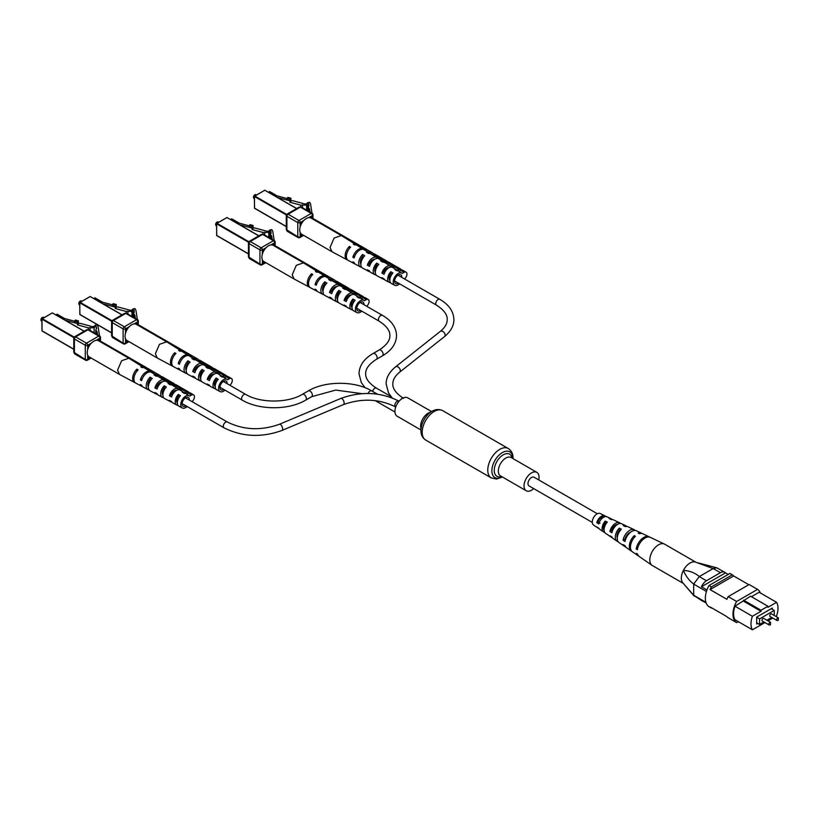 <?xml version="1.0" encoding="UTF-8"?>
<svg xmlns="http://www.w3.org/2000/svg" width="820" height="820" viewBox="0 0 820 820"><rect width="100%" height="100%" fill="white"/><g stroke="black" fill="none" stroke-linecap="round" stroke-linejoin="round"><path stroke-width="1.23" d="M538.72 479.915A10.619 6.13 120 0 0 539.037 477.219A10.619 6.13 120 0 0 536.844 472.361A10.619 6.13 120 0 0 528.664 475.21A10.619 6.13 120 0 0 524.031 485.891A10.619 6.13 120 0 0 526.225 490.749A10.619 6.13 120 0 0 533.707 488.597M431.566 411.578L407.745 397.833A10.619 6.13 120 0 0 399.565 400.672A10.619 6.13 120 0 0 394.933 411.353A10.619 6.13 120 0 0 397.126 416.211L420.947 429.967M597.308 513.74L534.035 477.209A5.012 2.89 120 0 0 531.534 477.465A5.012 2.89 120 0 0 528.254 481.883A5.012 2.89 120 0 0 529.023 485.901L592.296 522.432M770.8 613.975A1.486 0.861 120 0 0 769.826 615.287A1.486 0.861 120 0 0 770.052 616.476L776.96 620.463A1.486 0.861 -60 0 1 776.735 619.274A1.486 0.861 -60 0 1 777.708 617.962A1.486 0.861 -60 0 1 778.447 617.89L771.538 613.903A1.486 0.861 120 0 0 770.8 613.975M762.989 618.485A1.486 0.861 120 0 0 762.026 619.787A1.486 0.861 120 0 0 762.251 620.986L769.16 624.973A1.486 0.861 -60 0 1 768.924 623.774A1.486 0.861 -60 0 1 769.898 622.472A1.486 0.861 -60 0 1 770.646 622.39L763.738 618.403A1.486 0.861 120 0 0 762.989 618.485M774.254 615.461L774.254 610.418L759.545 618.915L759.545 624.461L763.912 621.939M766.884 620.227L771.712 617.429M771.702 608.952L771.702 608.43M774.254 610.418L771.251 608.686L756.686 617.091L756.686 624.03L757.741 623.425M760.345 592.942A18.86 10.885 120 0 0 757.547 589.385L736.616 601.47A18.86 10.885 120 0 0 736.616 622.616L738.297 621.642M743.627 600.199L761.042 610.244L767.95 606.257L750.536 596.212L734.997 606.216A18.009 10.404 120 0 0 734.997 619.736L752.411 629.791L764.957 622.544M775.74 616.322L776.581 615.841A18.009 10.404 120 0 0 776.581 602.321L759.166 592.265L751.438 596.724M776.581 602.321L767.95 607.302L767.95 606.257M743.627 601.234L761.042 611.289L752.411 616.271L734.997 606.216M736.616 622.616L728.201 617.768A18.86 10.885 120 0 1 726.879 616.63L710.069 606.923A18.86 10.885 120 0 0 711.391 608.061L711.719 607.876M711.391 586.915A18.86 10.885 120 0 0 710.069 589.59L733.664 575.968A18.86 10.885 120 0 0 732.332 574.82L711.391 586.915L708.992 585.531A18.86 10.885 120 0 0 708.992 606.677L711.391 608.061M706.44 591.466L693.689 584.106L693.689 595.258L705.918 602.31M706.153 603.007L701.438 600.291A8.487 4.899 120 0 0 702.207 600.937A8.487 4.899 120 0 0 703.15 601.275M728.18 574.451L725.474 572.893L701.438 586.771L706.953 589.949M725.474 572.893A8.487 4.899 120 0 0 724.706 572.247A8.487 4.899 120 0 0 720.462 572.668L706.45 580.755A8.487 4.899 120 0 0 701.438 586.771M720.462 572.668L713.133 568.567L699.255 576.593L706.45 580.755M732.332 574.82L729.933 573.436L708.992 585.531M748.824 584.721L733.664 575.968M757.547 589.385L749.142 584.527L728.201 596.622A18.86 10.885 120 0 0 726.879 599.297L710.069 589.59M736.616 601.47L728.201 596.622M772.296 609.291L772.296 608.081L756.686 617.091M752.411 616.271A18.009 10.404 120 0 0 752.411 629.791M767.93 620.832L772.768 618.044M761.042 610.244L761.042 611.289M759.545 624.461L756.686 622.81M759.545 618.915L756.686 617.265M713.133 568.567L695.421 562.059A12.31 7.114 120 0 0 683.367 570.464C689.312 570.679 694.643 572.698 699.368 576.521M693.689 584.106L693.72 584.004C689.353 580.806 685.899 576.286 683.367 570.464A12.31 7.114 120 0 0 682.763 582.784A12.31 7.114 120 0 0 682.814 582.846A12.31 7.114 -60 0 1 682.25 573.088A12.31 7.114 -60 0 1 689.569 563.299A12.31 7.114 -60 0 1 695.432 562.059M682.763 582.784L693.689 595.258M702.207 600.937L693.72 595.32M713.267 568.516L716.803 567.809L724.706 572.247M693.72 584.004L699.255 576.593M683.255 583.368L652.361 565.534A12.31 7.114 -60 0 1 652.084 565.359A12.31 7.114 -60 0 1 649.819 560.429A12.31 7.114 -60 0 1 658.04 545.105A12.31 7.114 -60 0 1 664.384 544.049A12.31 7.114 -60 0 1 664.671 544.203L695.821 562.192M617.275 537.93A6.519 3.762 -60 0 1 616.978 536.495A6.519 3.762 -60 0 1 619.377 530.14L620.176 530.571M604.073 530.048A5.822 3.362 -60 0 1 603.366 528.039A5.822 3.362 -60 0 1 605.303 522.617L606.431 523.221M618.065 541.6A8.897 5.135 -60 0 1 616.937 541.128L613.216 538.566A8.538 4.93 -60 0 1 612.089 537.141L610.131 535.829A8.344 4.817 120 0 0 611.218 537.192A8.344 4.817 120 0 0 612.355 537.643M652.084 565.359L639.221 556.493A11.06 6.386 -60 0 1 637.55 554.105L636.422 553.356A10.957 6.324 120 0 0 638.083 555.704A10.957 6.324 120 0 0 638.688 556.042M631.83 551.306A10.291 5.935 -60 0 1 631.226 550.978L626.654 547.822A9.84 5.678 -60 0 1 625.229 545.905L623.272 544.593A9.645 5.566 120 0 0 624.655 546.448A9.645 5.566 120 0 0 625.762 546.94M604.658 532.303A7.595 4.387 -60 0 1 603.51 531.872L599.789 529.31A7.236 4.172 -60 0 1 598.959 528.357A7.042 4.069 120 0 1 597.79 527.926A7.042 4.069 120 0 1 597.001 527.055L598.959 528.357M605.765 516.549A7.042 4.069 120 0 0 604.822 515.749L600.127 513.515A6.621 3.823 120 0 0 594.961 515.606A6.621 3.823 120 0 0 592.296 522.33A6.621 3.823 120 0 0 593.506 524.974L597.79 527.926M631.226 550.978A10.291 5.935 -60 0 1 629.34 546.868A10.291 5.935 -60 0 1 634.239 535.634L635.438 536.229A10.393 6.006 120 0 0 630.457 547.606A10.393 6.006 120 0 0 632.364 551.768L638.083 555.704M616.937 541.128A8.897 5.135 -60 0 1 615.307 537.572A8.897 5.135 -60 0 1 619.284 528.111L621.375 529.166A9.092 5.248 120 0 0 617.265 538.873A9.092 5.248 120 0 0 618.936 542.502L624.655 546.448M603.51 531.872A7.595 4.387 -60 0 1 602.116 528.838A7.595 4.387 -60 0 1 605.221 521.069L607.323 522.114A7.79 4.5 120 0 0 604.073 530.14A7.79 4.5 120 0 0 605.508 533.246L611.218 537.192M649.614 537.11A10.957 6.324 120 0 0 649.02 536.751L642.757 533.769A10.393 6.006 120 0 0 639.395 533.697L638.196 533.102A10.291 5.935 -60 0 1 641.496 533.174A10.291 5.935 -60 0 1 642.091 533.533M635.274 530.468A9.645 5.566 120 0 0 634.29 529.751L628.018 526.768A9.092 5.248 120 0 0 625.332 526.635L623.241 525.579A8.897 5.135 -60 0 1 625.824 525.733A8.897 5.135 -60 0 1 626.798 526.471M620.525 523.498A8.344 4.817 120 0 0 619.561 522.75L613.288 519.767A7.79 4.5 120 0 0 611.279 519.583L609.178 518.537A7.595 4.387 -60 0 1 611.095 518.732A7.595 4.387 -60 0 1 612.048 519.501M649.02 536.751A10.957 6.324 120 0 0 641.394 539.263A10.957 6.324 120 0 0 636.217 548.98L637.335 549.718A11.06 6.386 -60 0 1 642.562 539.888A11.06 6.386 -60 0 1 650.27 537.346L664.384 544.049M634.29 529.751A9.645 5.566 120 0 0 623.056 540.216L625.014 541.528A9.84 5.678 -60 0 1 636.484 530.796L641.496 533.174M619.561 522.75A8.344 4.817 120 0 0 609.916 531.452L611.874 532.754A8.538 4.93 -60 0 1 621.755 523.795L625.824 525.733M604.822 515.749A7.042 4.069 120 0 0 596.796 522.678L598.743 523.98A7.236 4.172 -60 0 1 607.015 516.795L611.095 518.732M630.754 532.098A6.919 3.997 120 0 0 625.106 538.914L625.639 539.242M617.562 524.4A6.222 3.598 120 0 0 611.535 530.417L612.407 530.96M603.981 517.02A5.525 3.188 120 0 0 597.985 521.909L600.004 523.18M637.704 548.016L636.217 548.98M625.106 538.914L623.056 540.216M611.535 530.417L609.916 531.452M597.985 521.909L596.796 522.678M634.239 535.634L634.321 537.428M619.284 528.111L619.377 530.14M605.221 521.069L605.303 522.617M254.825 194.852A1.701 0.984 -60 0 0 254.682 194.924A1.701 0.984 -60 0 0 253.482 197.005L253.482 197.353A2.122 1.23 120 0 0 253.923 198.327L254.354 198.573M301.012 233.731L301.094 235.176L302.293 234.592M311.641 218.407L311.549 217.074L310.247 217.72M302.395 222.261L301.309 222.886L301.012 224.659M256.475 194.893L256.045 194.647A2.122 1.23 120 0 0 254.989 194.75A2.122 1.23 120 0 0 253.482 197.353M268.437 192.187L269.575 191.531L277.088 195.857L287.113 198.563M287.113 198.255L290.198 199.086L290.198 200.469L287.113 199.639L287.113 198.255L287.83 197.364L290.915 198.194L290.915 200.972L292.412 200.623L305.101 204.036L306.342 203.719L307.408 204.334L306.608 205.082L300.786 205.143L289.901 202.222L289.901 200.828L277.755 197.558M289.901 202.222L290.915 200.972M290.198 199.086L290.915 198.194M300.786 206.835L300.786 205.143M307.408 210.576L307.408 204.334M307.377 210.555L307.377 204.641M306.608 210.115L306.608 205.082M302.539 207.767L302.539 204.795M370.958 253.964A2.696 1.558 -60 0 1 371.706 254.056A2.696 1.558 -60 0 1 372.075 254.436M380.203 259.099L379.004 258.495A2.901 1.671 120 0 0 378.522 258.689M384.18 262.267A3.044 1.763 -60 0 1 385.984 261.898A3.044 1.763 -60 0 1 386.456 262.42M394.922 266.9L393.754 266.274A3.249 1.876 120 0 0 391.857 267.135M400.836 270.415A3.393 1.958 120 0 0 400.273 269.739A3.393 1.958 120 0 0 397.577 270.764M356.382 245.006A8.784 5.074 120 0 0 355.839 244.565L341.315 235.545L334.119 238.046L330.04 247.445L331.977 251.719L347.044 259.786A8.784 5.074 120 0 0 347.7 260.042M341.315 235.545L310.995 218.038A9.348 5.391 120 0 0 303.8 220.539A9.348 5.391 120 0 0 299.72 229.938A9.348 5.391 120 0 0 301.657 234.223L331.977 251.73M398.54 274.823A5.176 2.993 -60 0 1 398.54 275.51A3.393 1.958 120 0 0 398.54 275.499M374.74 270.303A5.678 3.28 120 0 0 374.781 270.282A5.678 3.28 120 0 0 375.396 269.862M370.138 264.737L369.143 264.183A5.73 3.311 -60 0 1 372.68 259.755A5.73 3.311 -60 0 1 374.74 259.212M384.631 272.773L383.534 272.168A5.381 3.106 -60 0 1 386.784 268.191A5.381 3.106 -60 0 1 388.977 267.72M401.79 277.385A5.094 2.942 120 0 0 400.775 274.772A5.094 2.942 120 0 0 398.192 275.007A5.094 2.942 120 0 0 394.851 279.528A5.094 2.942 120 0 0 395.681 283.597A5.094 2.942 120 0 0 398.192 283.33A5.094 2.942 120 0 0 398.448 283.177M399.606 283.843A7.021 4.049 -60 0 1 394.748 285.288A7.021 4.049 -60 0 1 393.231 282.029A7.021 4.049 -60 0 1 396.337 274.925A7.021 4.049 -60 0 1 401.769 273.121A7.021 4.049 -60 0 1 402.179 273.449L404.106 272.342L400.806 270.436L399.063 271.44M394.748 285.288L391.386 283.484A7.144 4.12 -60 0 1 389.838 280.173A7.144 4.12 -60 0 1 392.944 273.009L390.843 271.717A7.226 4.172 120 0 0 387.686 278.995A7.226 4.172 120 0 0 389.244 282.346A7.226 4.172 120 0 0 390.474 282.644M384.354 279.384A7.452 4.305 -60 0 1 383.135 279.077L377.015 275.807A7.677 4.428 -60 0 1 375.355 272.25A7.677 4.428 -60 0 1 378.83 264.388L376.728 263.107A7.759 4.479 120 0 0 373.192 271.071A7.759 4.479 120 0 0 374.873 274.659A7.759 4.479 120 0 0 376.093 274.977M369.974 271.717A7.985 4.612 -60 0 1 368.764 271.389L362.645 268.119A8.21 4.736 -60 0 1 360.861 264.317A8.21 4.736 -60 0 1 364.715 255.778L362.614 254.497A8.292 4.787 120 0 0 358.709 263.138A8.292 4.787 120 0 0 360.503 266.971A8.292 4.787 120 0 0 361.712 267.31M355.039 263.958A8.518 4.92 -60 0 1 354.383 263.702L348.274 260.432A8.743 5.043 -60 0 1 346.378 256.383A8.743 5.043 -60 0 1 350.611 247.179L349.412 246.441A8.784 5.074 120 0 0 345.148 255.717A8.784 5.074 120 0 0 347.044 259.786M354.383 263.702A8.518 4.92 -60 0 1 352.877 261.857L354.117 262.533A8.466 4.889 120 0 0 355.613 264.358L360.503 266.971M368.764 271.389A7.985 4.612 -60 0 1 367.391 269.77L369.553 270.948A7.903 4.561 120 0 0 370.896 272.537L374.873 274.659M383.135 279.077A7.452 4.305 -60 0 1 381.905 277.683L384.067 278.861A7.37 4.254 120 0 0 385.267 280.214L389.244 282.346M393.282 267.843L394.799 266.971L398.704 269.226L396.962 270.231A7.226 4.172 120 0 0 396.47 269.831A7.226 4.172 120 0 0 394.738 269.472L396.839 270.754A7.144 4.12 -60 0 1 398.53 271.112L401.769 273.121M396.47 269.831L392.647 267.453A7.37 4.254 120 0 0 384.067 274.29L381.905 273.111A7.452 4.305 -60 0 1 390.576 266.172A7.452 4.305 -60 0 1 391.15 266.654L392.698 265.752L386.691 262.287L385.472 262.994M379.691 259.397L380.685 258.823L384.59 261.078L383.299 261.816A7.759 4.479 120 0 0 382.632 261.221A7.759 4.479 120 0 0 380.634 260.852L382.735 262.133A7.677 4.428 -60 0 1 384.693 262.513L390.576 266.172M382.632 261.221L378.799 258.843A7.903 4.561 120 0 0 369.553 266.377L367.391 265.198A7.985 4.612 -60 0 1 376.739 257.562A7.985 4.612 -60 0 1 377.487 258.249L378.584 257.613L372.577 254.138L371.88 254.548M365.238 250.407L370.476 252.929L369.625 253.421A8.292 4.787 120 0 0 368.795 252.621A8.292 4.787 120 0 0 366.519 252.242L368.621 253.523A8.21 4.736 -60 0 1 370.855 253.903L376.739 257.562M365.679 250.151A4.182 2.419 -60 0 1 367.657 250.008A4.182 2.419 -60 0 1 367.76 250.079L366.56 249.382A4.182 2.419 120 0 0 366.458 249.311A4.182 2.419 120 0 0 364.469 249.464L364.08 249.69A8.466 4.889 120 0 0 354.117 257.951L352.877 257.285A8.518 4.92 -60 0 1 362.901 248.962A8.518 4.92 -60 0 1 363.444 249.403M355.839 244.565A8.784 5.074 120 0 0 353.307 244.186L354.506 244.924A8.743 5.043 -60 0 1 357.007 245.303L362.901 248.962M355.234 255.082A6.078 3.505 -60 0 1 355.849 254.005M363.526 257.142L362.614 256.599A5.925 3.423 120 0 0 360.872 264.163M377.743 265.68L376.728 265.065A5.576 3.218 120 0 0 375.355 272.271M391.95 274.218L390.843 273.542A5.227 3.024 120 0 0 389.838 280.327M394.799 266.971A4.182 2.419 -60 0 1 396.777 266.818A4.182 2.419 -60 0 1 396.88 266.889L394.779 265.68A4.182 2.419 120 0 0 394.676 265.608A4.182 2.419 120 0 0 392.698 265.752M398.704 269.226A4.182 2.419 -60 0 1 400.683 269.073A4.182 2.419 -60 0 1 401.452 270.169M394.676 265.608L388.67 262.144A4.182 2.419 120 0 0 386.691 262.287M380.685 258.823A4.182 2.419 -60 0 1 382.673 258.679A4.182 2.419 -60 0 1 382.776 258.741L380.675 257.531A4.182 2.419 120 0 0 380.572 257.459A4.182 2.419 120 0 0 378.584 257.613M384.59 261.078A4.182 2.419 -60 0 1 386.568 260.924A4.182 2.419 -60 0 1 387.337 262.031M380.572 257.459L374.566 253.995A4.182 2.419 120 0 0 372.577 254.138M370.476 252.929A4.182 2.419 -60 0 1 372.464 252.785A4.182 2.419 -60 0 1 373.233 253.882M366.458 249.311L360.452 245.846A4.182 2.419 120 0 0 358.473 246L358.299 246.092M364.469 249.464L358.473 246M404.455 278.923A4.182 2.419 120 0 0 406.812 275.253A4.182 2.419 120 0 0 406.084 272.199L402.784 270.292A4.182 2.419 120 0 0 400.806 270.436M406.084 272.199A4.182 2.419 120 0 0 404.106 272.342M357.141 245.375L357.264 245.303A4.182 2.419 -60 0 1 359.252 245.159L314.214 219.155A4.182 2.419 120 0 0 312.789 219.063M357.264 245.303L353.748 243.273M359.252 245.159A4.182 2.419 -60 0 1 359.765 245.651M349.412 246.441L349.412 248.501M362.614 254.497L362.614 256.599M376.728 263.107L376.728 265.065M390.843 271.717L390.843 273.542M366.56 249.382L365.013 250.274M354.691 256.229L352.877 257.285M369.143 264.183L367.391 265.198M380.675 257.531L379.004 258.495M383.534 272.168L381.905 273.111M394.779 265.68L393.754 266.274M306.916 204.036L308.187 203.052L307.346 202.817L309.499 202.294A8.487 4.899 180 0 1 310.616 204.323L312.02 213.241M301.606 234.981L302.59 234.766M301.914 235.155A1.701 0.984 -60 0 1 301.063 235.237A1.701 0.984 -60 0 1 300.714 234.469L300.714 233.392M302.836 221.656L301.914 222.189A1.701 0.984 -60 0 0 300.714 224.27L300.714 225.346M311.938 218.581L311.938 217.792A1.701 0.984 -60 0 0 311.59 217.013A1.701 0.984 -60 0 0 310.739 217.095L309.806 217.628M310.052 212.103L309.56 208.957L308.279 207.275L308.853 204.416A6.703 3.874 0 0 0 308.187 203.052L309.499 202.294M309.56 211.816L309.56 208.957M286.282 229.549L297.773 236.785L297.773 222.568L286.897 216.296L286.897 230.512A1.701 0.984 120 0 0 287.256 231.291L286.282 229.549L286.282 215.537L287.123 214.061L299.259 207.06L300.407 207.111L288.097 214.215L298.972 220.498L311.282 213.384L300.407 207.111A1.701 0.984 120 0 1 301.258 207.029L299.259 207.06M286.897 214.912L286.897 216.296A1.701 0.984 120 0 1 288.097 214.215L286.897 214.912M217.003 222.159A1.701 0.984 -60 0 0 216.859 222.23A1.701 0.984 -60 0 0 215.66 224.301L215.66 224.649A2.122 1.23 120 0 0 216.101 225.623L216.521 225.869M263.179 261.026L263.271 262.482L264.47 261.887M273.808 245.703L273.726 244.37L272.424 245.026M264.573 249.557L263.179 250.705L263.179 251.955M218.643 222.189L218.222 221.943A2.122 1.23 120 0 0 217.156 222.056A2.122 1.23 120 0 0 215.66 224.649M230.615 219.483L231.752 218.827L239.255 223.163L249.29 225.859M249.29 225.551L252.365 226.381L252.365 227.775L249.29 226.945L249.29 225.551L250.008 224.67L253.083 225.5L253.083 228.267L254.579 227.919L267.279 231.332L268.509 231.025L269.575 231.64L268.776 232.388L262.954 232.449L252.078 229.518L252.078 228.134L239.922 224.864M252.078 229.518L253.083 228.267M252.365 226.381L253.083 225.5M262.954 234.13L262.954 232.449M269.575 237.872L269.575 231.64M269.544 237.861L269.544 231.937M268.776 237.41L268.776 232.388M264.706 235.063L264.706 232.091M333.125 281.27A2.696 1.558 -60 0 1 333.873 281.352A2.696 1.558 -60 0 1 334.252 281.731M342.381 286.395L341.171 285.79A2.901 1.671 120 0 0 340.689 285.995M346.347 289.562A3.044 1.763 -60 0 1 348.162 289.204A3.044 1.763 -60 0 1 348.633 289.726M357.089 294.206L355.921 293.57A3.249 1.876 120 0 0 354.035 294.431M363.004 297.721A3.393 1.958 120 0 0 362.44 297.045A3.393 1.958 120 0 0 359.755 298.07M318.549 272.301A8.784 5.074 120 0 0 318.006 271.871L303.492 262.841L296.286 265.342L292.217 274.751L294.144 279.026L309.222 287.082A8.784 5.074 120 0 0 309.878 287.338M303.492 262.841L273.173 245.334A9.348 5.391 120 0 0 265.967 247.835A9.348 5.391 120 0 0 261.887 257.244A9.348 5.391 120 0 0 263.825 261.518L294.144 279.026M360.718 302.119A5.176 2.993 -60 0 1 360.718 302.805A3.393 1.958 120 0 0 360.718 302.795M336.907 297.609A5.678 3.28 120 0 0 336.948 297.578A5.678 3.28 120 0 0 337.573 297.168M332.305 292.033L331.311 291.489A5.73 3.311 -60 0 1 334.847 287.051A5.73 3.311 -60 0 1 336.907 286.518M346.809 300.069L345.712 299.464A5.381 3.106 -60 0 1 348.961 295.487A5.381 3.106 -60 0 1 351.144 295.026M363.957 304.681A5.094 2.942 120 0 0 362.942 302.067A5.094 2.942 120 0 0 360.369 302.303A5.094 2.942 120 0 0 357.028 306.823A5.094 2.942 120 0 0 357.848 310.903A5.094 2.942 120 0 0 360.369 310.626A5.094 2.942 120 0 0 360.615 310.472M361.784 311.139A7.021 4.049 -60 0 1 356.925 312.584A7.021 4.049 -60 0 1 355.398 309.335A7.021 4.049 -60 0 1 358.514 302.221A7.021 4.049 -60 0 1 363.936 300.428A7.021 4.049 -60 0 1 364.357 300.755L366.273 299.638L362.973 297.732L361.231 298.736M356.925 312.584L353.563 310.79A7.144 4.12 -60 0 1 352.016 307.479A7.144 4.12 -60 0 1 355.111 300.305L353.01 299.023A7.226 4.172 120 0 0 349.853 306.29A7.226 4.172 120 0 0 351.421 309.642A7.226 4.172 120 0 0 352.641 309.939M346.522 306.68A7.452 4.305 -60 0 1 345.302 306.372L339.183 303.103A7.677 4.428 -60 0 1 337.522 299.546A7.677 4.428 -60 0 1 340.997 291.694L338.896 290.403A7.759 4.479 120 0 0 335.37 298.367A7.759 4.479 120 0 0 337.051 301.955A7.759 4.479 120 0 0 338.26 302.272M332.141 299.013A7.985 4.612 -60 0 1 330.931 298.685L324.812 295.415A8.21 4.736 -60 0 1 323.039 291.612A8.21 4.736 -60 0 1 326.893 283.084L324.792 281.803A8.292 4.787 120 0 0 320.876 290.434A8.292 4.787 120 0 0 322.67 294.277A8.292 4.787 120 0 0 323.88 294.616M317.217 291.254A8.518 4.92 -60 0 1 316.561 291.008L310.442 287.738A8.743 5.043 -60 0 1 308.545 283.689A8.743 5.043 -60 0 1 312.779 274.474L311.579 273.747A8.784 5.074 120 0 0 307.315 283.013A8.784 5.074 120 0 0 309.222 287.082M316.561 291.008A8.518 4.92 -60 0 1 315.054 289.152L316.284 289.829A8.466 4.889 120 0 0 317.781 291.664L322.67 294.277M330.931 298.685A7.985 4.612 -60 0 1 329.558 297.076L331.721 298.255A7.903 4.561 120 0 0 333.074 299.833L337.051 301.955M345.302 306.372A7.452 4.305 -60 0 1 344.072 304.989L346.235 306.167A7.37 4.254 120 0 0 347.444 307.52L351.421 309.642M355.449 295.149L356.966 294.267L360.872 296.522L359.129 297.527A7.226 4.172 120 0 0 358.637 297.127A7.226 4.172 120 0 0 356.915 296.768L359.016 298.049A7.144 4.12 -60 0 1 360.697 298.408L363.936 300.428M358.637 297.127L354.814 294.749A7.37 4.254 120 0 0 346.235 301.586L344.072 300.407A7.452 4.305 -60 0 1 352.754 293.468A7.452 4.305 -60 0 1 353.317 293.949L354.865 293.058L348.859 289.593L347.639 290.29M341.858 286.692L342.862 286.118L346.757 288.373L345.476 289.122A7.759 4.479 120 0 0 344.8 288.527A7.759 4.479 120 0 0 342.801 288.158L344.902 289.439A7.677 4.428 -60 0 1 346.86 289.808L352.754 293.468M344.8 288.527L340.976 286.149A7.903 4.561 120 0 0 331.721 293.673L329.558 292.494A7.985 4.612 -60 0 1 338.916 284.868A7.985 4.612 -60 0 1 339.654 285.544L340.751 284.909L334.755 281.444L334.058 281.844M327.405 277.713L332.654 280.225L331.803 280.717A8.292 4.787 120 0 0 330.962 279.917A8.292 4.787 120 0 0 328.687 279.548L330.798 280.829A8.21 4.736 -60 0 1 333.022 281.198L338.916 284.868M327.846 277.457A4.182 2.419 -60 0 1 329.824 277.303A4.182 2.419 -60 0 1 329.937 277.375L328.728 276.678A4.182 2.419 120 0 0 328.625 276.617A4.182 2.419 120 0 0 326.647 276.76L326.247 276.996A8.466 4.889 120 0 0 316.284 285.257L315.054 284.581A8.518 4.92 -60 0 1 325.068 276.258A8.518 4.92 -60 0 1 325.622 276.699M318.006 271.871A8.784 5.074 120 0 0 315.485 271.492L316.684 272.219A8.743 5.043 -60 0 1 319.185 272.599L325.068 276.258M317.401 282.377A6.078 3.505 -60 0 1 318.027 281.301M325.704 284.448L324.792 283.894A5.925 3.423 120 0 0 323.039 291.459M339.91 292.976L338.896 292.371A5.576 3.218 120 0 0 337.522 299.566M354.127 301.514L353.01 300.848A5.227 3.024 120 0 0 352.016 307.623M356.966 294.267A4.182 2.419 -60 0 1 358.955 294.124A4.182 2.419 -60 0 1 359.058 294.185L356.956 292.976A4.182 2.419 120 0 0 356.854 292.904A4.182 2.419 120 0 0 354.865 293.058M360.872 296.522A4.182 2.419 -60 0 1 362.85 296.379A4.182 2.419 -60 0 1 363.619 297.476M356.854 292.904L350.847 289.439A4.182 2.419 120 0 0 348.859 289.593M342.862 286.118A4.182 2.419 -60 0 1 344.841 285.975A4.182 2.419 -60 0 1 344.943 286.036L342.842 284.827A4.182 2.419 120 0 0 342.739 284.765A4.182 2.419 120 0 0 340.751 284.909M346.757 288.373A4.182 2.419 -60 0 1 348.746 288.23A4.182 2.419 -60 0 1 349.515 289.327M342.739 284.765L336.733 281.291A4.182 2.419 120 0 0 334.755 281.444M332.654 280.225A4.182 2.419 -60 0 1 334.632 280.081A4.182 2.419 -60 0 1 335.401 281.178M328.625 276.617L322.619 273.152A4.182 2.419 120 0 0 320.64 273.296L320.466 273.398M326.647 276.76L320.64 273.296M366.632 306.219A4.182 2.419 120 0 0 368.979 302.549A4.182 2.419 120 0 0 368.262 299.495L364.951 297.588A4.182 2.419 120 0 0 362.973 297.732M368.262 299.495A4.182 2.419 120 0 0 366.273 299.638M319.308 272.681L319.441 272.599A4.182 2.419 -60 0 1 321.419 272.455L276.391 246.451A4.182 2.419 120 0 0 274.956 246.369M319.441 272.599L315.925 270.569M321.419 272.455A4.182 2.419 -60 0 1 321.932 272.957M311.579 273.747L311.579 275.797M324.792 281.803L324.792 283.894M338.896 290.403L338.896 292.371M353.01 299.023L353.01 300.848M328.728 276.678L327.19 277.57M316.858 283.535L315.054 284.581M331.311 291.489L329.558 292.494M342.842 284.827L341.171 285.79M345.712 299.464L344.072 300.407M356.956 292.976L355.921 293.57M269.083 231.332L270.354 230.348L269.103 231.045M263.784 262.287L264.768 262.062M264.081 262.462A1.701 0.984 -60 0 1 263.23 262.543A1.701 0.984 -60 0 1 262.882 261.764L262.882 260.688M265.014 248.952L264.081 249.495A1.701 0.984 -60 0 0 262.882 251.576L262.882 252.642M274.106 245.877L274.106 245.088A1.701 0.984 -60 0 0 273.757 244.309A1.701 0.984 -60 0 0 272.906 244.391L271.984 244.934M272.23 239.409L271.738 236.252L270.457 234.582L271.02 231.711A6.703 3.874 0 0 0 270.354 230.348L271.666 229.59A8.487 4.899 180 0 1 272.793 231.619L274.188 240.537M271.738 239.122L271.738 236.252M269.524 230.112L271.666 229.59M248.45 256.844L259.94 264.081L259.94 249.874L249.075 243.601L249.075 257.808A1.701 0.984 120 0 0 249.423 258.587L248.45 256.844L248.45 242.833L249.3 241.357L261.436 234.356L262.584 234.407L250.274 241.521L261.139 247.794L273.449 240.69L262.584 234.407A1.701 0.984 120 0 1 263.435 234.325L261.436 234.356M249.075 242.207L249.075 243.601A1.701 0.984 120 0 1 250.274 241.521L249.075 242.207M80.175 301.155A1.701 0.984 -60 0 0 80.032 301.227A1.701 0.984 -60 0 0 78.833 303.297L78.833 303.646A2.122 1.23 120 0 0 79.263 304.62L79.694 304.866M126.352 340.023L126.444 341.479L127.643 340.884M136.981 324.699L136.899 323.367L135.597 324.023M127.746 328.553L126.352 329.702L126.352 330.952M81.815 301.186L81.395 300.94A2.122 1.23 120 0 0 80.329 301.053A2.122 1.23 120 0 0 78.833 303.646M93.787 298.48L94.925 297.824L102.428 302.16L112.463 304.856M112.463 304.558L115.538 305.378L115.538 306.772L112.463 305.942L112.463 304.558L113.18 303.666L116.255 304.497L116.255 307.264L117.752 306.916L130.452 310.329L131.682 310.021L132.748 310.636L131.948 311.385L126.126 311.446L115.251 308.515L115.251 307.131L103.094 303.861M115.251 308.515L116.255 307.264M115.538 305.378L116.255 304.497M126.126 313.127L126.126 311.446M132.717 310.934L132.717 316.858L132.748 310.636M131.948 316.407L131.948 311.385M127.879 314.06L127.879 311.087M196.298 360.267A2.696 1.558 -60 0 1 197.046 360.349A2.696 1.558 -60 0 1 197.425 360.728M205.553 365.392L204.344 364.787A2.901 1.671 120 0 0 203.862 364.992M209.52 368.559A3.044 1.763 -60 0 1 211.334 368.2A3.044 1.763 -60 0 1 211.806 368.723M220.262 373.202L219.094 372.567A3.249 1.876 120 0 0 217.208 373.428M229.805 385.215A4.182 2.419 120 0 0 232.152 381.546A4.182 2.419 120 0 0 231.435 378.491L228.124 376.585A4.182 2.419 120 0 0 226.146 376.728A3.393 1.958 120 0 0 225.613 376.042A3.393 1.958 120 0 0 222.917 377.067M181.722 351.298A8.784 5.074 120 0 0 181.179 350.868L166.665 341.837L159.459 344.338L155.39 353.748L157.317 358.022L172.395 366.079A8.784 5.074 120 0 0 173.051 366.335M166.665 341.837L136.345 324.33A9.348 5.391 120 0 0 129.14 326.832A9.348 5.391 120 0 0 125.06 336.241A9.348 5.391 120 0 0 126.997 340.515L157.317 358.022M223.891 381.115A5.176 2.993 -60 0 1 223.88 381.802A3.393 1.958 120 0 0 223.891 381.792M200.08 376.606A5.678 3.28 120 0 0 200.121 376.575A5.678 3.28 120 0 0 200.746 376.165M195.478 371.029L194.483 370.486A5.73 3.311 -60 0 1 198.02 366.048A5.73 3.311 -60 0 1 200.08 365.515M209.971 379.065L208.885 378.461A5.381 3.106 -60 0 1 212.134 374.484A5.381 3.106 -60 0 1 214.317 374.022M227.13 383.678A5.094 2.942 120 0 0 226.115 381.064A5.094 2.942 120 0 0 223.542 381.3A5.094 2.942 120 0 0 220.201 385.82A5.094 2.942 120 0 0 221.021 389.9A5.094 2.942 120 0 0 223.542 389.623A5.094 2.942 120 0 0 223.788 389.469M224.957 390.135A7.021 4.049 -60 0 1 220.098 391.581A7.021 4.049 -60 0 1 218.571 388.332A7.021 4.049 -60 0 1 221.677 381.218A7.021 4.049 -60 0 1 227.109 379.424A7.021 4.049 -60 0 1 227.529 379.752L229.446 378.635L226.146 376.728L224.403 377.733M220.098 391.581L216.726 389.787A7.144 4.12 -60 0 1 215.178 386.476A7.144 4.12 -60 0 1 218.284 379.301L216.183 378.02A7.226 4.172 120 0 0 213.026 385.287A7.226 4.172 120 0 0 214.594 388.639A7.226 4.172 120 0 0 215.814 388.936M209.695 385.677A7.452 4.305 -60 0 1 208.475 385.369L202.355 382.099A7.677 4.428 -60 0 1 200.695 378.543A7.677 4.428 -60 0 1 204.17 370.691L202.068 369.4A7.759 4.479 120 0 0 198.542 377.364A7.759 4.479 120 0 0 200.223 380.952A7.759 4.479 120 0 0 201.433 381.269M195.314 378.01A7.985 4.612 -60 0 1 194.104 377.682L187.985 374.412A8.21 4.736 -60 0 1 186.212 370.609A8.21 4.736 -60 0 1 190.066 362.081L187.964 360.8A8.292 4.787 120 0 0 184.049 369.43A8.292 4.787 120 0 0 185.843 373.274A8.292 4.787 120 0 0 187.052 373.612M180.39 370.25A8.518 4.92 -60 0 1 179.734 370.005L173.614 366.735A8.743 5.043 -60 0 1 171.718 362.686A8.743 5.043 -60 0 1 175.951 353.471L174.752 352.743A8.784 5.074 120 0 0 170.488 362.01A8.784 5.074 120 0 0 172.395 366.079M179.734 370.005A8.518 4.92 -60 0 1 178.227 368.149L179.457 368.826A8.466 4.889 120 0 0 180.953 370.66L185.843 373.274M194.104 377.682A7.985 4.612 -60 0 1 192.731 376.072L194.893 377.251A7.903 4.561 120 0 0 196.246 378.83L200.223 380.952M208.475 385.369A7.452 4.305 -60 0 1 207.245 383.985L209.407 385.164A7.37 4.254 120 0 0 210.617 386.517L214.594 388.639M218.622 374.145L220.139 373.264L224.044 375.519L222.302 376.523A7.226 4.172 120 0 0 221.81 376.124A7.226 4.172 120 0 0 220.088 375.765L222.189 377.046A7.144 4.12 -60 0 1 223.87 377.405L227.109 379.424M221.81 376.124L217.987 373.746A7.37 4.254 120 0 0 209.407 380.582L207.245 379.404A7.452 4.305 -60 0 1 215.926 372.464A7.452 4.305 -60 0 1 216.49 372.946L218.038 372.054L212.031 368.59L210.812 369.287M205.031 365.689L206.025 365.115L209.93 367.37L208.639 368.118A7.759 4.479 120 0 0 207.972 367.524A7.759 4.479 120 0 0 205.974 367.155L208.075 368.436A7.677 4.428 -60 0 1 210.033 368.805L215.926 372.464M207.972 367.524L204.149 365.146A7.903 4.561 120 0 0 194.893 372.669L192.731 371.491A7.985 4.612 -60 0 1 202.089 363.865A7.985 4.612 -60 0 1 202.827 364.541L203.924 363.906L197.927 360.441L197.23 360.841M190.578 356.71L195.826 359.221L194.975 359.713A8.292 4.787 120 0 0 194.135 358.914A8.292 4.787 120 0 0 191.859 358.545L193.961 359.826A8.21 4.736 -60 0 1 196.195 360.195L202.089 363.865M191.019 356.454A4.182 2.419 -60 0 1 192.997 356.3A4.182 2.419 -60 0 1 193.11 356.372L191.9 355.675A4.182 2.419 120 0 0 191.798 355.613A4.182 2.419 120 0 0 189.82 355.757L189.42 355.993A8.466 4.889 120 0 0 179.457 364.254L178.227 363.578A8.518 4.92 -60 0 1 188.241 355.255A8.518 4.92 -60 0 1 188.795 355.695M181.179 350.868A8.784 5.074 120 0 0 178.657 350.488L179.857 351.216A8.743 5.043 -60 0 1 182.358 351.595L188.241 355.255M180.574 361.374A6.078 3.505 -60 0 1 181.199 360.298M188.877 363.444L187.964 362.891A5.925 3.423 120 0 0 186.212 370.455M203.083 371.972L202.068 371.368A5.576 3.218 120 0 0 200.695 378.563M217.3 380.511L216.183 379.844A5.227 3.024 120 0 0 215.188 386.62M220.139 373.264A4.182 2.419 -60 0 1 222.128 373.12A4.182 2.419 -60 0 1 222.23 373.182L220.129 371.972A4.182 2.419 120 0 0 220.026 371.901A4.182 2.419 120 0 0 218.038 372.054M224.044 375.519A4.182 2.419 -60 0 1 226.023 375.375A4.182 2.419 -60 0 1 226.791 376.472M220.026 371.901L214.02 368.436A4.182 2.419 120 0 0 212.031 368.59M206.025 365.115A4.182 2.419 -60 0 1 208.013 364.972A4.182 2.419 -60 0 1 208.116 365.033L206.015 363.824A4.182 2.419 120 0 0 205.912 363.762A4.182 2.419 120 0 0 203.924 363.906M209.93 367.37A4.182 2.419 -60 0 1 211.919 367.227A4.182 2.419 -60 0 1 212.687 368.323M205.912 363.762L199.906 360.287A4.182 2.419 120 0 0 197.927 360.441M195.826 359.221A4.182 2.419 -60 0 1 197.804 359.078A4.182 2.419 -60 0 1 198.573 360.175M191.798 355.613L185.791 352.149A4.182 2.419 120 0 0 183.813 352.292L183.639 352.395M189.82 355.757L183.813 352.292M231.435 378.491A4.182 2.419 120 0 0 229.446 378.635M182.481 351.678L182.614 351.595A4.182 2.419 -60 0 1 184.592 351.452L139.564 325.448A4.182 2.419 120 0 0 138.129 325.366M182.614 351.595L179.098 349.566M184.592 351.452A4.182 2.419 -60 0 1 185.105 351.954M174.752 352.743L174.752 354.793M187.964 360.8L187.964 362.891M202.068 369.4L202.068 371.368M216.183 378.02L216.183 379.844M191.9 355.675L190.363 356.567M180.031 362.532L178.227 363.578M194.483 370.486L192.731 371.491M206.015 363.824L204.344 364.787M208.885 378.461L207.245 379.404M220.129 371.972L219.094 372.567M132.256 310.329L133.527 309.345L132.276 310.042M126.956 341.284L127.94 341.058M127.254 341.458A1.701 0.984 -60 0 1 126.403 341.54A1.701 0.984 -60 0 1 126.054 340.761L126.054 339.685M128.186 327.949L127.254 328.492A1.701 0.984 -60 0 0 126.054 330.573L126.054 331.639M137.278 324.874L137.278 324.084A1.701 0.984 -60 0 0 136.93 323.305A1.701 0.984 -60 0 0 136.079 323.387L135.156 323.931M135.402 318.406L134.9 315.249L133.629 313.578L134.193 310.708A6.703 3.874 0 0 0 133.527 309.345L134.839 308.587A8.487 4.899 180 0 1 135.966 310.616L137.36 319.534M134.9 318.119L134.9 315.249M132.696 309.109L134.839 308.587M111.623 335.841L123.113 343.088L123.113 328.871L112.248 322.598L112.248 336.805A1.701 0.984 120 0 0 112.596 337.584L111.623 335.841L111.623 321.829L112.473 320.364L124.609 313.353L125.757 313.404L113.447 320.517L124.312 326.79L136.622 319.687L125.757 313.404A1.701 0.984 120 0 1 126.608 313.322L124.609 313.353M112.248 321.204L112.248 322.598A1.701 0.984 120 0 1 113.447 320.517L112.248 321.204M42.343 317.535A1.701 0.984 -60 0 0 42.199 317.606A1.701 0.984 -60 0 0 41 319.687L41 320.026A2.122 1.23 120 0 0 41.441 320.999L41.871 321.245M88.529 356.403L88.611 357.858L89.81 357.264M99.158 341.079L99.066 339.746L97.764 340.402M89.913 344.933L88.826 345.558L88.529 347.342M43.993 317.576L43.562 317.33A2.122 1.23 120 0 0 42.496 317.432A2.122 1.23 120 0 0 41 320.026M55.955 314.859L57.093 314.204L64.596 318.539L74.63 321.235M74.63 320.938L77.705 321.758L77.705 323.152L74.63 322.321L74.63 320.938L75.348 320.046L78.423 320.876L78.423 323.644L79.929 323.295L92.619 326.708L93.859 326.401L94.915 327.016L94.115 327.764L88.304 327.826L77.418 324.894L77.418 323.51L65.262 320.241M77.418 324.894L78.423 323.644M77.705 321.758L78.423 320.876M88.304 329.507L88.304 327.826M94.115 332.787L94.115 327.764M90.056 330.439L90.056 327.467M158.465 376.646A2.696 1.558 -60 0 1 159.224 376.728A2.696 1.558 -60 0 1 159.592 377.108M167.721 381.782L166.522 381.167A2.901 1.671 120 0 0 166.029 381.372M171.687 384.939A3.044 1.763 -60 0 1 173.502 384.58A3.044 1.763 -60 0 1 173.973 385.103M182.44 389.582L181.261 388.946A3.249 1.876 120 0 0 179.375 389.808M188.354 393.098A3.393 1.958 120 0 0 187.78 392.421A3.393 1.958 120 0 0 185.095 393.446M143.9 367.678A8.784 5.074 120 0 0 143.346 367.247L128.832 358.217L121.637 360.728L117.557 370.127L119.494 374.402L134.562 382.458A8.784 5.074 120 0 0 135.218 382.714M128.832 358.217L98.513 340.71A9.348 5.391 120 0 0 91.307 343.211A9.348 5.391 120 0 0 87.227 352.62A9.348 5.391 120 0 0 89.165 356.895L119.494 374.402M186.058 397.495A5.176 2.993 -60 0 1 186.058 398.182A3.393 1.958 120 0 0 186.058 398.171M162.247 392.985A5.678 3.28 120 0 0 162.288 392.954A5.678 3.28 120 0 0 162.913 392.544M157.645 387.409L156.661 386.866A5.73 3.311 -60 0 1 160.187 382.438A5.73 3.311 -60 0 1 162.247 381.894M172.149 395.455L171.052 394.84A5.381 3.106 -60 0 1 174.301 390.863A5.381 3.106 -60 0 1 176.495 390.402M189.307 400.058A5.094 2.942 120 0 0 188.292 397.444A5.094 2.942 120 0 0 185.709 397.679A5.094 2.942 120 0 0 182.368 402.2A5.094 2.942 120 0 0 183.188 406.279A5.094 2.942 120 0 0 185.709 406.002A5.094 2.942 120 0 0 185.966 405.849M187.124 406.525A7.021 4.049 -60 0 1 182.265 407.96A7.021 4.049 -60 0 1 180.748 404.711A7.021 4.049 -60 0 1 183.854 397.597A7.021 4.049 -60 0 1 189.287 395.804A7.021 4.049 -60 0 1 189.697 396.132L191.624 395.025L188.313 393.108L186.57 394.123M182.265 407.96L178.903 406.166A7.144 4.12 -60 0 1 177.356 402.856A7.144 4.12 -60 0 1 180.451 395.681L178.35 394.399A7.226 4.172 120 0 0 175.193 401.677A7.226 4.172 120 0 0 176.761 405.018A7.226 4.172 120 0 0 177.991 405.316M171.872 402.056A7.452 4.305 -60 0 1 170.642 401.749L164.533 398.479A7.677 4.428 -60 0 1 162.873 394.922A7.677 4.428 -60 0 1 166.347 387.071L164.246 385.789A7.759 4.479 120 0 0 160.71 393.743A7.759 4.479 120 0 0 162.391 397.331A7.759 4.479 120 0 0 163.611 397.659M157.491 394.389A7.985 4.612 -60 0 1 156.272 394.061L150.162 390.791A8.21 4.736 -60 0 1 148.379 386.999A8.21 4.736 -60 0 1 152.233 378.461L150.132 377.179A8.292 4.787 120 0 0 146.226 385.81A8.292 4.787 120 0 0 148.02 389.654A8.292 4.787 120 0 0 149.23 389.992M142.557 386.64A8.518 4.92 -60 0 1 141.901 386.384L135.792 383.114A8.743 5.043 -60 0 1 133.896 379.065A8.743 5.043 -60 0 1 138.119 369.851L136.919 369.123A8.784 5.074 120 0 0 132.666 378.389A8.784 5.074 120 0 0 134.562 382.458M141.901 386.384A8.518 4.92 -60 0 1 140.394 384.539L141.624 385.205A8.466 4.889 120 0 0 143.131 387.04L148.02 389.654M156.272 394.061A7.985 4.612 -60 0 1 154.908 392.452L157.071 393.631A7.903 4.561 120 0 0 158.414 395.209L162.391 397.331M170.642 401.749A7.452 4.305 -60 0 1 169.422 400.365L171.585 401.544A7.37 4.254 120 0 0 172.784 402.897L176.761 405.018M180.789 390.525L182.317 389.643L186.212 391.898L184.469 392.903A7.226 4.172 120 0 0 183.987 392.503A7.226 4.172 120 0 0 182.255 392.144L184.357 393.426A7.144 4.12 -60 0 1 186.048 393.784L189.287 395.804M183.987 392.503L180.154 390.125A7.37 4.254 120 0 0 171.585 396.962L169.422 395.783A7.452 4.305 -60 0 1 178.094 388.844A7.452 4.305 -60 0 1 178.657 389.326L180.215 388.434L174.209 384.969L172.989 385.666M167.208 382.079L168.202 381.495L172.108 383.75L170.816 384.498A7.759 4.479 120 0 0 170.15 383.904A7.759 4.479 120 0 0 168.141 383.534L170.252 384.816A7.677 4.428 -60 0 1 172.21 385.185L178.094 388.844M170.15 383.904L166.316 381.526A7.903 4.561 120 0 0 157.071 389.049L154.908 387.87A7.985 4.612 -60 0 1 164.256 380.244A7.985 4.612 -60 0 1 165.004 380.921L166.101 380.285L160.095 376.821L159.398 377.22M152.745 373.09L157.993 375.611L157.143 376.093A8.292 4.787 120 0 0 156.302 375.304A8.292 4.787 120 0 0 154.037 374.924L156.138 376.206A8.21 4.736 -60 0 1 158.362 376.585L164.256 380.244M153.186 372.833A4.182 2.419 -60 0 1 155.175 372.69A4.182 2.419 -60 0 1 155.277 372.752L154.078 372.054A4.182 2.419 120 0 0 153.975 371.993A4.182 2.419 120 0 0 151.987 372.136L151.587 372.372A8.466 4.889 120 0 0 141.624 380.634L140.394 379.957A8.518 4.92 -60 0 1 150.419 371.634A8.518 4.92 -60 0 1 150.962 372.075M143.346 367.247A8.784 5.074 120 0 0 140.825 366.868L142.024 367.596A8.743 5.043 -60 0 1 144.525 367.975L150.419 371.634M142.741 377.753A6.078 3.505 -60 0 1 143.367 376.677M151.044 379.824L150.132 379.27A5.925 3.423 120 0 0 148.379 386.835M165.261 388.352L164.246 387.747A5.576 3.218 120 0 0 162.873 394.943M179.467 396.89L178.35 396.224A5.227 3.024 120 0 0 177.356 403.009M182.317 389.643A4.182 2.419 -60 0 1 184.295 389.5A4.182 2.419 -60 0 1 184.397 389.561L182.296 388.352A4.182 2.419 120 0 0 182.194 388.29A4.182 2.419 120 0 0 180.215 388.434M186.212 391.898A4.182 2.419 -60 0 1 188.2 391.755A4.182 2.419 -60 0 1 188.969 392.852M182.194 388.29L176.187 384.816A4.182 2.419 120 0 0 174.209 384.969M168.202 381.495A4.182 2.419 -60 0 1 170.181 381.351A4.182 2.419 -60 0 1 170.283 381.423L168.182 380.203A4.182 2.419 120 0 0 168.079 380.142A4.182 2.419 120 0 0 166.101 380.285M172.108 383.75A4.182 2.419 -60 0 1 174.086 383.606A4.182 2.419 -60 0 1 174.855 384.703M168.079 380.142L162.073 376.677A4.182 2.419 120 0 0 160.095 376.821M157.993 375.611A4.182 2.419 -60 0 1 159.972 375.457A4.182 2.419 -60 0 1 160.74 376.554M153.975 371.993L147.969 368.529A4.182 2.419 120 0 0 145.98 368.672L145.806 368.774M151.987 372.136L145.98 368.672M191.972 401.595A4.182 2.419 120 0 0 194.32 397.925A4.182 2.419 120 0 0 193.602 394.871L190.301 392.964A4.182 2.419 120 0 0 188.313 393.108M193.602 394.871A4.182 2.419 120 0 0 191.624 395.025M144.658 368.057L144.781 367.975A4.182 2.419 -60 0 1 146.77 367.832L101.731 341.827A4.182 2.419 120 0 0 100.306 341.745M144.781 367.975L141.265 365.945M146.77 367.832A4.182 2.419 -60 0 1 147.282 368.334M136.919 369.123L136.919 371.173M150.132 377.179L150.132 379.27M164.246 385.789L164.246 387.747M178.35 394.399L178.35 396.224M154.078 372.054L152.53 372.957M142.208 378.912L140.394 379.957M156.661 386.866L154.908 387.87M168.182 380.203L166.522 381.167M171.052 394.84L169.422 395.783M182.296 388.352L181.261 388.946M96.575 328.512L96.37 327.098A6.703 3.874 0 0 0 95.704 325.724L94.423 326.729M89.124 357.663L90.108 357.438M89.431 357.838A1.701 0.984 -60 0 1 88.581 357.92A1.701 0.984 -60 0 1 88.222 357.141L88.222 356.064M90.354 344.328L89.431 344.871A1.701 0.984 -60 0 0 88.222 346.952L88.222 348.018M99.456 341.253L99.456 340.464A1.701 0.984 -60 0 0 99.107 339.685A1.701 0.984 -60 0 0 98.256 339.777L97.324 340.31M97.57 334.785L97.078 331.628L95.796 329.958L96.575 328.441M97.078 334.498L97.078 331.628M95.714 325.694L94.443 326.421M97.016 324.966A8.487 4.899 180 0 1 98.133 326.995L99.527 335.913M73.79 352.221L85.28 359.467L85.28 345.251L74.415 338.978L74.415 353.184A1.701 0.984 120 0 0 74.763 353.963L73.79 352.221L73.79 338.209L74.64 336.743L86.776 329.732L87.924 329.784L75.614 336.897L86.479 343.17L98.789 336.067L87.924 329.784A1.701 0.984 120 0 1 88.775 329.702L86.776 329.732M74.415 337.584L74.415 338.978A1.701 0.984 120 0 1 75.614 336.897L74.415 337.584M536.844 472.361L511.147 457.529A10.619 6.13 120 0 0 502.967 460.379A10.619 6.13 120 0 0 498.334 471.059A10.619 6.13 120 0 0 500.538 475.918L526.225 490.749M512.069 458.062A12.741 7.349 120 0 0 502.342 455.397A12.741 7.349 120 0 0 494.234 470.424A12.741 7.349 120 0 0 501.461 476.451M512.879 458.534A14.862 8.579 120 0 0 502.322 452.619A14.862 8.579 120 0 0 491.867 470.793A14.862 8.579 120 0 0 502.27 476.922M442.687 410.646A16.984 9.809 120 0 0 429.598 415.197A16.984 9.809 120 0 0 422.187 432.294A16.984 9.809 120 0 0 425.703 440.063C422.484 437.941 420.906 434.774 420.937 430.551C421.06 419.727 431.914 405.459 442.687 410.646L508.267 448.509A16.984 9.809 120 0 0 495.177 453.06A16.984 9.809 120 0 0 487.767 470.157A16.984 9.809 120 0 0 491.282 477.927L496.551 479.064L502.404 476.994M430.582 412.245A10.619 6.13 120 0 0 420.619 426.185A10.619 6.13 120 0 0 421.029 428.778M340.864 398.428A3.341 1.609 -112.8 0 1 342.975 399.668A3.341 1.609 -112.8 0 1 344.133 403.071A3.341 1.609 -112.8 0 1 343.457 404.588C361.886 398.059 379.229 398.827 395.517 406.884A3.341 1.927 -60 0 1 394.82 405.357A3.341 1.927 -60 0 1 396.285 401.995A3.341 1.927 -60 0 1 398.858 401.093C380.572 391.96 361.241 391.068 340.864 398.428L279.364 424.299C260.945 430.828 243.591 430.059 227.314 422.003L185.453 397.833M343.457 404.588L281.957 430.459A3.341 1.609 -112.8 0 0 282.633 428.942A3.341 1.609 -112.8 0 0 281.475 425.539A3.341 1.609 -112.8 0 0 279.364 424.299M281.957 430.459C261.59 437.818 242.259 436.927 223.962 427.794A3.341 1.927 -60 0 1 223.276 426.267A3.341 1.927 -60 0 1 224.731 422.894A3.341 1.927 -60 0 1 227.314 422.003M392.185 397.915L388.506 392.903L386.138 383.924C386.077 377.825 389.213 372.136 395.537 366.878A3.341 2.204 51.6 0 1 398.54 367.319A3.341 2.204 51.6 0 1 400.324 370.63A3.341 2.204 51.6 0 1 399.699 372.116C395.086 375.898 392.79 379.844 392.821 383.924C392.759 385.81 392.759 391.458 403.583 398.366M395.537 366.878L440.34 331.362A3.341 2.204 51.6 0 1 443.343 331.803A3.341 2.204 51.6 0 1 445.116 335.124A3.341 2.204 51.6 0 1 444.491 336.61L399.699 372.116M440.34 331.362C444.952 327.58 447.248 323.644 447.218 319.554C447.279 317.688 447.3 312.041 436.455 305.112A3.341 1.927 -60 0 1 435.758 303.584A3.341 1.927 -60 0 1 437.224 300.222A3.341 1.927 -60 0 1 439.797 299.32L397.946 275.161M400.765 399.535A3.341 1.927 -60 0 1 402.63 398.243M368.057 393.477A3.341 1.927 -60 0 1 371.716 390.884C354.927 380.777 325.13 380.777 308.33 390.884L302.324 394.358C287.902 403.245 260.042 403.245 245.621 394.358L223.286 381.454M361.876 393.651L335.759 390.074L311.672 396.675A3.341 1.927 -120 0 0 312.369 395.148A3.341 1.927 -120 0 0 310.903 391.786A3.341 1.927 -120 0 0 308.33 390.884M311.672 396.675L305.665 400.15A3.341 1.927 -120 0 0 306.362 398.612A3.341 1.927 -120 0 0 304.907 395.25A3.341 1.927 -120 0 0 302.324 394.358M305.665 400.15C288.876 410.256 259.079 410.256 242.279 400.15A3.341 1.927 -60 0 1 241.592 398.612A3.341 1.927 -60 0 1 243.048 395.25A3.341 1.927 -60 0 1 245.621 394.358M365.054 387.706L361.282 382.53L358.996 373.715C359.355 365.494 364.059 358.75 373.1 353.492A3.341 1.927 60 0 1 375.683 354.383A3.341 1.927 60 0 1 377.138 357.756A3.341 1.927 60 0 1 376.452 359.283C365.535 366.273 365.628 371.921 365.679 373.715C365.628 375.519 365.535 381.167 376.452 388.157L390.986 396.552M373.1 353.492L379.106 350.027A3.341 1.927 60 0 1 381.689 350.919A3.341 1.927 60 0 1 383.145 354.281A3.341 1.927 60 0 1 382.448 355.818L376.452 359.283M379.106 350.027C390.023 343.037 389.93 337.389 389.869 335.585C389.941 333.648 389.869 328.01 379.106 321.153A3.341 1.927 -60 0 1 378.42 319.615A3.341 1.927 -60 0 1 379.875 316.253A3.341 1.927 -60 0 1 382.448 315.362L360.113 302.457M372.567 391.376A3.341 1.927 -60 0 1 376.452 388.157M778.303 618.997L778.303 620.043L778.303 618.997M777.708 620.391A1.486 0.861 -60 0 1 776.96 620.463L778.129 620.432L778.447 617.89M769.898 624.891A1.486 0.861 -60 0 1 769.16 624.973L770.318 624.932L770.646 622.39M770.503 623.507L770.503 624.553L770.503 623.507M286.282 226.474L254.477 208.116L286.282 226.474M296.604 208.587L264.798 190.23L254.774 196.021L286.682 214.44M286.375 214.953L254.477 196.534L254.477 207.767M254.477 196.534L254.774 196.021L254.477 196.534M264.501 190.404L254.354 196.369L254.559 208.311L286.282 226.617M296.727 208.516L265.106 190.404M312.481 218.889L312.481 215.465L308.73 217.628M303.923 220.406L300.171 222.568L300.171 226.904M300.171 232.46L300.171 236.785L303.133 235.073M308.853 206.291L308.853 204.416M287.256 231.291L298.121 237.564A1.701 0.984 -60 0 1 297.773 236.785A1.701 0.984 0 0 0 300.171 236.785A1.701 0.984 -120 0 1 299.823 237.564L303.636 235.36M297.773 222.568A1.701 0.984 -60 0 1 298.972 220.498A1.701 0.984 -120 0 1 300.171 222.568A1.701 0.984 0 0 1 297.773 222.568M312.973 219.012L312.973 214.768A1.701 0.984 0 0 1 312.481 215.465A1.701 0.984 -120 0 0 311.282 213.384A1.701 0.984 -60 0 1 312.123 213.302L301.258 207.029M248.45 253.78L216.644 235.412L248.45 253.78M258.782 235.893L226.976 217.525L216.951 223.317L248.849 241.736M248.552 242.259L216.644 223.839L216.644 235.073M216.644 223.839L216.951 223.317L216.644 223.839M226.679 217.7L216.521 223.665L216.736 235.606L248.45 253.923M258.905 235.822L227.273 217.7M274.649 246.184L274.649 242.761L270.897 244.934M266.09 247.712L262.338 249.874L262.338 254.2M262.338 259.755L262.338 264.081L265.311 262.369M271.02 233.597L271.02 231.711M249.423 258.587L260.288 264.86A1.701 0.984 -60 0 1 259.94 264.081A1.701 0.984 0 0 0 262.338 264.081A1.701 0.984 -120 0 1 261.99 264.86L265.803 262.666M259.94 249.874A1.701 0.984 -60 0 1 261.139 247.794A1.701 0.984 -120 0 1 262.338 249.874A1.701 0.984 0 0 1 259.94 249.874M275.151 246.318L275.151 242.074A1.701 0.984 0 0 1 274.649 242.761A1.701 0.984 -120 0 0 273.449 240.69A1.701 0.984 -60 0 1 274.3 240.598L263.435 234.325M111.623 332.776L79.817 314.409L111.623 332.776M121.954 314.89L90.149 296.522L80.124 302.313L112.022 320.733M111.725 321.255L79.817 302.836L79.817 314.07M79.817 302.836L80.124 302.313L79.817 302.836M89.851 296.696L79.694 302.662L79.909 314.603L111.623 332.92M122.077 314.818L90.446 296.696M137.821 325.181L137.821 321.758L134.07 323.931M129.263 326.708L125.511 328.871L125.511 333.197M125.511 338.752L125.511 343.088L128.484 341.366M134.193 312.594L134.193 310.708M112.596 337.584L123.461 343.857A1.701 0.984 -60 0 1 123.113 343.088A1.701 0.984 0 0 0 125.511 343.088A1.701 0.984 -120 0 1 125.163 343.857L128.976 341.663M123.113 328.871A1.701 0.984 -60 0 1 124.312 326.79A1.701 0.984 -120 0 1 125.511 328.871A1.701 0.984 0 0 1 123.113 328.871M138.324 325.314L138.324 321.071A1.701 0.984 0 0 1 137.821 321.758A1.701 0.984 -120 0 0 136.622 319.687A1.701 0.984 -60 0 1 137.473 319.595L126.608 313.322M73.79 349.156L41.994 330.798L73.79 349.156M84.122 331.27L52.316 312.902L42.291 318.693L74.189 337.112M73.892 337.635L41.994 319.216L41.994 330.45M41.994 319.216L42.291 318.693L41.994 319.216M52.019 313.076L41.871 319.041L42.076 330.993L73.79 349.299M84.245 331.198L52.623 313.076M99.999 341.571L99.999 338.147L96.248 340.31M91.44 343.088L87.689 345.251L87.689 349.576M87.689 355.132L87.689 359.467L90.651 357.756M96.37 328.974L96.37 327.098M74.763 353.963L85.639 360.236A1.701 0.984 -60 0 1 85.28 359.467A1.701 0.984 0 0 0 87.689 359.467A1.701 0.984 -120 0 1 87.33 360.236L91.143 358.043M85.28 345.251A1.701 0.984 -60 0 1 86.479 343.17A1.701 0.984 -120 0 1 87.689 345.251A1.701 0.984 0 0 1 85.28 345.251M100.491 341.694L100.491 337.45A1.701 0.984 0 0 1 99.999 338.147A1.701 0.984 -120 0 0 98.789 336.067A1.701 0.984 -60 0 1 99.64 335.974L88.775 329.702M508.267 448.509C511.485 450.651 513.074 453.819 513.033 458.021L513.023 458.605M425.703 440.063L491.282 477.927M174.793 391.683L173.861 391.14M160.382 383.36L159.531 382.868M223.962 427.794L182.112 403.624M177.581 401.011L176.618 400.457M163.17 392.688L162.288 392.185M148.768 384.375L147.969 383.914M444.491 336.61C450.826 331.341 453.962 325.663 453.901 319.554C453.542 311.323 448.847 304.579 439.797 299.32M436.455 305.112L394.594 280.952M390.064 278.329L389.11 277.785M375.652 270.016L374.771 269.503M361.251 261.693L360.452 261.231M387.276 269.001L386.353 268.468M372.864 260.688L372.024 260.196M371.716 390.884L377.384 394.154M212.616 375.293L211.693 374.76M198.214 366.981L197.364 366.489M242.279 400.15L219.945 387.245M215.404 384.631L214.45 384.078M201.002 376.308L200.121 375.806M186.591 367.995L185.791 367.534M375.201 400.621L394.953 412.019M382.448 355.818C391.499 350.56 396.203 343.816 396.562 335.585C396.203 327.354 391.499 320.61 382.448 315.362M379.106 321.153L356.772 308.248M352.231 305.635L351.278 305.081M337.83 297.311L336.948 296.809M323.418 288.999L322.619 288.537M349.443 296.297L348.52 295.764M335.042 287.984L334.191 287.492M603.469 517.297L602.813 516.918M604.094 529.238L603.489 528.89M684.249 584.547L694.222 596.12M716.803 567.809L698.291 562.93M368.795 252.621L364.08 249.69M400.683 269.073L396.777 266.818M386.568 260.924L382.673 258.679M372.464 252.785L367.657 250.008M308.279 211.078L308.279 207.275M309.068 211.529L309.068 208.341M312.973 214.768A1.701 1.701 0 0 0 312.123 213.302M298.121 237.564A1.701 1.701 0 0 0 299.823 237.564M330.962 279.917L326.247 276.996M362.85 296.379L358.955 294.124M348.746 288.23L344.841 285.975M334.632 280.081L329.824 277.303M270.457 238.384L270.457 234.582M271.236 238.835L271.236 235.637M275.151 242.074A1.701 1.701 0 0 0 274.3 240.598M260.288 264.86A1.701 1.701 0 0 0 261.99 264.86M194.135 358.914L189.42 355.993M226.023 375.375L222.128 373.12M211.919 367.227L208.013 364.972M197.804 359.078L192.997 356.3M133.629 317.381L133.629 313.578M134.408 317.832L134.408 314.634M138.324 321.071A1.701 1.701 0 0 0 137.473 319.595M123.461 343.857A1.701 1.701 0 0 0 125.163 343.857M156.302 375.304L151.597 372.372M188.2 391.755L184.295 389.5M174.086 383.606L170.181 381.351M159.972 375.457L155.175 372.69M95.796 333.76L95.796 329.958M96.575 334.212L96.575 331.013M94.864 325.489L96.135 324.761M100.491 337.45A1.701 1.701 0 0 0 99.64 335.974M85.639 360.236A1.701 1.701 0 0 0 87.33 360.236"/></g></svg>
